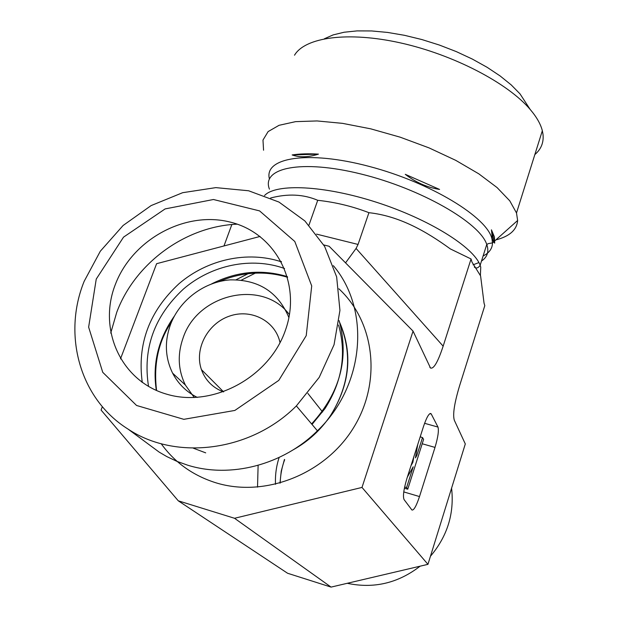 <?xml version="1.0" encoding="UTF-8"?>
<svg xmlns="http://www.w3.org/2000/svg" width="618" height="618" viewBox="0 0 618 618"><rect width="100%" height="100%" fill="white"/><g stroke="black" fill="none" stroke-linecap="round" stroke-linejoin="round"><path stroke-width="0.93" d="M451.58 488.15C454.431 513.504 447.393 536.208 430.452 556.254M420.101 566.188C398.046 583.199 373.766 588.9 347.262 583.299M331.07 587.1L234.531 518.278L178.27 500.812L287.579 573.257L331.07 587.1L427.95 564.342L465.3 443.94L454.315 420.232C452.615 414.655 454.354 403.222 459.537 385.926L484.79 305.663L484.033 303.067L480.595 275.929L471.959 262.04L471.055 258.973L443.152 346.157L356.076 248.444L358.054 244.442L316.54 234.122M178.27 500.812L101.074 410.058L102.349 406.683M120.487 358.888L156.609 263.693L260.07 236.447M223.979 245.956L231.85 224.543M427.95 564.342L362.001 487.432L234.531 518.278M294.523 55.203C305.022 37.304 347.741 31.116 400.657 42.943C453.512 54.693 507.718 83.013 530.151 109.417C536.609 116.972 540.673 124.079 542.334 130.738L542.967 134.036C543.925 142.31 541.221 149.147 534.848 154.57M530.151 109.417L520.001 93.851L511.217 84.913L500.178 75.991L487.139 67.316L472.399 59.112L456.331 51.618L439.359 45.044L421.94 39.567L404.551 35.326L387.648 32.437L371.688 30.954L357.057 30.9L344.118 32.236L333.141 34.902L324.35 38.779M263.562 150.228L262.982 140.062L268.119 131.588L279.058 125.307L295.574 121.646L317.057 120.943L342.565 123.361L370.785 128.853L400.17 137.181L429.039 147.887L455.736 160.348L478.811 173.836L497.088 187.578L509.78 200.842L516.501 212.963L517.629 220.487C516.841 229.888 509.587 236.362 495.868 239.915M471.055 258.973L450.352 248.923C425.98 231.171 399.12 215.983 368.931 212.685C352.453 206.327 335.381 202.202 317.722 200.302C303.562 194.23 287.864 193.465 270.622 198.007M494.686 243.129L494.408 236.879L491.441 229.826L492.391 238.726L493.62 241.916L494.686 243.129L491.441 229.826M292.144 154.948C299.699 157.621 308.467 157.343 318.448 154.129C308.297 153.511 299.529 153.789 292.144 154.948L318.448 154.129M439.583 189.44L405.269 174.315C415.767 182.41 427.208 187.455 439.583 189.44L405.269 174.315M317.722 200.302L308.969 225.099M368.931 212.685L358.054 244.442M323.77 244.937L329.147 246.281L413.056 331.117L430.507 368.019C433.736 369.201 437.953 361.916 443.152 346.157M413.056 331.117L362.001 487.432M429.873 413.643L431.264 414.029L437.984 427.069L424.581 423.307M422.202 443.763L435.01 447.409C437.984 437.359 438.973 430.576 437.984 427.069M435.01 447.409L419.498 496.563L403.77 491.92M431.264 414.029L430.978 413.643C429.131 412.94 426.629 417.25 423.477 426.559L406.922 478.448C403.709 489.294 402.751 496.331 404.048 499.56L411.928 510.012C413.813 510.514 416.331 506.034 419.498 496.563M288.915 317.629C278.285 292.159 258.764 279.568 230.344 279.869C204.38 281.553 179.614 300.062 170.421 324.751C164.411 341.638 165.137 357.768 172.6 373.141C178.154 383.801 186.381 391.889 197.281 397.42M285.493 330.058C269.433 377.397 212.638 408.035 166.767 394.207C120.634 381.074 97.659 329.008 115.435 284.241C132.569 239.259 185.33 210.638 230.174 222.086C275.242 232.855 302.241 282.905 285.493 330.058M289.456 314.693C262.835 278.749 197.667 293.388 183.113 337.884C177.312 354.346 178.069 370.074 185.385 385.068L194.261 397.567M280.024 342.689C275.551 320.951 251.202 308.397 229.494 316.107C207.679 323.43 194.129 348.969 201.429 369.618C205.354 380.34 212.739 387.772 223.569 391.912M84.195 281.252C62.356 334.794 79.699 398.88 127.988 429.054C176.014 461.136 250.962 451.549 296.354 405.926L319.212 377.374L334.052 344.736L339.939 310.421L336.648 276.887L324.628 246.412L304.898 220.958L278.965 202.063L248.614 190.769L215.829 187.625L182.658 192.692L151.116 205.585L123.106 225.485L100.317 251.217L84.195 281.252M96.246 279.066L123.53 237.142L165.13 208.915L213.434 199.506L259.591 210.9L294.794 241.483L311.711 285.918L306.227 335.651L278.788 380.379L234.863 410.437L183.816 419.328L136.563 405.47L102.742 372.314L88.637 327.146L96.246 279.066M237.173 224.164C185.462 226.335 135.226 262.913 116.771 312.221L110.715 333.102M147.269 443.315L159.15 452.098L166.829 456.594L176.972 461.376L187.617 465.169C230.545 478.618 283.168 464.921 317.413 430.8C364.921 385.593 370.653 309.664 333.357 265.663M411.024 465.593L412.847 462.403L413.79 456.926M412.113 462.187L412.847 462.403M417.729 444.574L415.443 457.876L416.81 455.474L422.519 437.552L423.585 439.421L407.749 489.209L406.59 487.587L413.21 466.791L407.37 477.042M415.899 455.211L416.81 455.474M420.178 436.887L422.519 437.552M404.388 488.22L407.749 489.209M404.635 487.015L406.59 487.587M420.317 436.926L420.719 435.188M345.547 262.866L356.076 248.444M279.985 483.16L281.236 471.14L284.45 459.452M275.52 484.303C275.08 475.172 276.285 466.227 279.143 457.467M257.528 487.146L258.115 465.346M264.527 195.535C276.014 183.26 324.071 185.323 376.555 202.295C429.054 219.158 473.558 247.03 480.147 265.284L480.742 267.061L480.41 275.342M269.402 178.888C263.786 157.636 307.787 150.089 369.216 166.42C430.615 182.511 487.71 217.459 491.998 239.089L492.484 242.928C492.399 248.513 489.271 252.862 483.106 255.983M269.425 189.139C261.059 167.857 301.02 159.096 360.989 174.006C420.897 188.668 479.854 222.681 486.76 244.473L487.332 246.312C488.823 252.507 486.876 257.428 481.492 261.059M478.888 262.573L473.04 264.844M156.331 390.414C152.283 363.793 158.293 339.019 174.353 316.107M211.696 283.847C236.617 271.348 261.854 268.946 287.416 276.64M340.008 323.585C352.669 354.392 349.479 385.099 330.429 415.705C320.765 429.989 308.367 441.352 293.233 449.804M338.888 288.799C374.724 321.963 382.079 381.854 353.396 427.98C324.998 474.238 264.767 497.984 215.697 482.735C192.878 475.497 174.709 462.496 161.182 443.709M141.962 382.225L141.97 380.703M279.776 261.306L281.275 261.507M148.544 386.466C142.58 348.722 154.23 316.231 183.484 289.015C211.549 264.883 251.487 256.609 284.574 268.513M338.556 325.068C346.706 353.72 342.163 381.584 324.944 408.66L312.028 424.442M205.701 452.855L193.256 448.158M142.287 382.457C137.057 344.133 149.27 311.24 178.919 283.786C207.378 259.336 247.633 250.56 281.46 261.854M339.151 320.657C349.309 358.278 340.124 392.7 311.596 423.933M236.091 279.753L248.104 273.697M280.155 483.114C280.487 474.493 281.993 466.69 284.666 459.699M542.334 130.738L516.501 212.963M493.62 241.916L492.484 242.928L488.506 243.554L486.76 244.473L480.147 265.284C478.409 267.88 476.632 268.591 474.825 267.432L474.284 266.984M494.894 240.781L517.629 220.487M185.385 385.068L172.6 373.141M322.588 411.997L307.834 393.372M223.616 391.897L201.429 369.618M127.988 429.054L159.15 452.098M296.354 405.926L317.413 430.8M156.593 390.53C153.38 364.326 158.401 341.383 171.642 321.692M218.787 281.669C241.769 271.935 264.705 270.475 287.602 277.281M339.691 322.465C353.056 353.45 349.966 384.527 330.429 415.705M324.944 408.66L311.966 424.373M430.978 413.643L430.313 413.457M241.406 280.116L255.327 273.125M429.819 367.246L430.507 368.019"/></g></svg>
